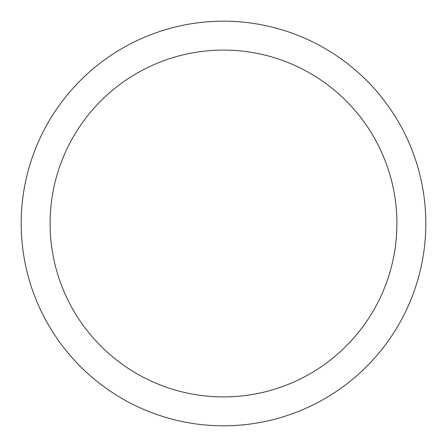 <?xml version="1.0" encoding="UTF-8"?>
<svg xmlns="http://www.w3.org/2000/svg" width="447" height="447" viewBox="0 0 447 447"><rect width="100%" height="100%" fill="white"/><g stroke="black" fill="none" stroke-linecap="round" stroke-linejoin="round"><path stroke-width="0.67" d="M45.952 126.507A202.312 202.312 0 0 1 320.493 45.952A202.312 202.312 0 0 1 401.048 320.493A202.312 202.312 0 0 1 126.507 401.048A202.312 202.312 0 0 1 45.952 126.507M71.319 140.364A173.414 173.414 0 0 1 306.636 71.319A173.414 173.414 0 0 1 375.681 306.636A173.414 173.414 0 0 1 140.364 375.681A173.414 173.414 0 0 1 71.319 140.364"/></g></svg>
